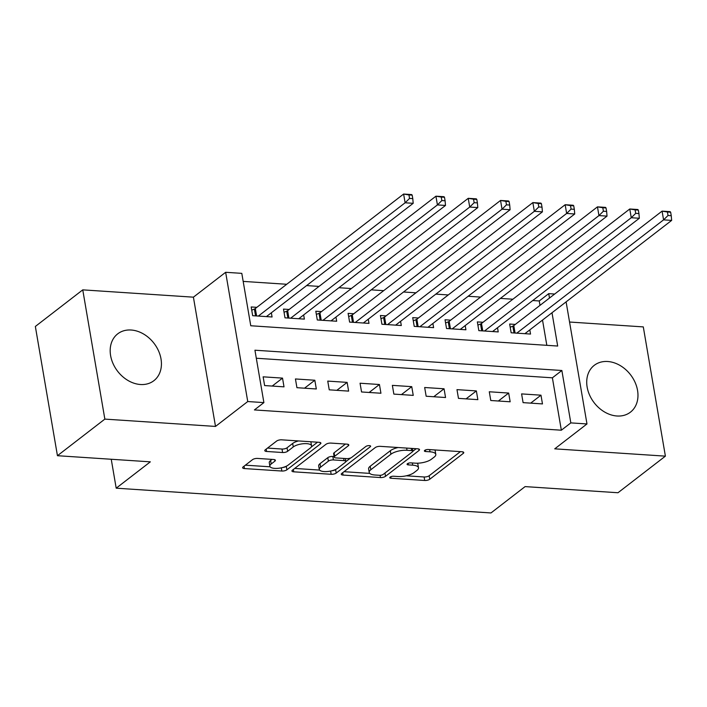 <?xml version="1.0" encoding="UTF-8"?>
<svg xmlns="http://www.w3.org/2000/svg" width="707" height="707" viewBox="0 0 707 707"><rect width="100%" height="100%" fill="white"/><g stroke="black" fill="none" stroke-linecap="round" stroke-linejoin="round"><path stroke-width="1.06" d="M390.114 477.092A2.607 0.928 170.3 0 0 389.76 477.685A2.607 0.928 170.3 0 0 391.024 478.25L424.721 480.477A3.721 1.326 170.3 0 0 429.75 479.249L463.262 453.39A3.721 1.326 170.3 0 0 463.757 452.551A3.721 1.326 170.3 0 0 461.945 451.738L428.256 449.511A2.607 0.928 170.3 0 0 424.73 450.368A2.607 0.928 170.3 0 0 424.386 450.96A2.607 0.928 170.3 0 0 425.649 451.526L430.006 451.808A11.913 4.251 170.3 0 1 435.795 454.407A11.913 4.251 170.3 0 1 434.204 457.084L431.411 459.232A11.913 4.251 170.3 0 1 415.301 463.165L410.944 462.873A2.607 0.928 170.3 0 0 407.418 463.73A2.607 0.928 170.3 0 0 407.073 464.322A2.607 0.928 170.3 0 0 408.337 464.888L412.702 465.171A11.913 4.251 170.3 0 1 418.491 467.76A11.913 4.251 170.3 0 1 416.891 470.438L414.099 472.594A11.913 4.251 170.3 0 1 397.997 476.527L393.631 476.235A2.607 0.928 170.3 0 0 390.114 477.092M140.463 384.511A29.588 22.942 52.3 0 0 153.887 380.684A29.588 22.942 52.3 0 0 158.501 350.796A29.588 22.942 52.3 0 0 131.149 330.019A29.588 22.942 52.3 0 0 117.724 333.837A29.588 22.942 52.3 0 0 113.111 363.725A29.588 22.942 52.3 0 0 140.463 384.511M617.008 415.999A29.588 22.942 52.3 0 0 630.423 412.172A29.588 22.942 52.3 0 0 635.045 382.284A29.588 22.942 52.3 0 0 607.693 361.507A29.588 22.942 52.3 0 0 594.269 365.325A29.588 22.942 52.3 0 0 589.647 395.213A29.588 22.942 52.3 0 0 617.008 415.999M257.56 458.428A3.721 1.326 170.3 0 0 252.523 459.656L243.128 466.912A3.721 1.326 170.3 0 0 242.625 467.751A3.721 1.326 170.3 0 0 244.436 468.564L281.854 471.03A3.721 1.326 170.3 0 0 286.892 469.81L320.395 443.943A3.721 1.326 170.3 0 0 320.89 443.112A3.721 1.326 170.3 0 0 319.087 442.299L281.66 439.825A3.721 1.326 170.3 0 0 276.631 441.053L265.275 449.82A3.721 1.326 170.3 0 0 264.78 450.651A3.721 1.326 170.3 0 0 266.583 451.464L282.606 452.524A3.721 1.326 170.3 0 0 287.634 451.296L293.264 446.948A9.96 3.553 170.3 0 1 304.037 443.669A9.96 3.553 170.3 0 1 311.566 445.834A9.96 3.553 170.3 0 1 310.232 448.07L288.173 465.091A9.96 3.553 170.3 0 1 277.4 468.37A9.96 3.553 170.3 0 1 269.871 466.213A9.96 3.553 170.3 0 1 271.205 463.978L274.882 461.141A3.721 1.326 170.3 0 0 275.385 460.301A3.721 1.326 170.3 0 0 273.574 459.488L257.56 458.428M57.444 455.706L35.35 326.457L82.754 289.861L104.848 419.11L57.444 455.706L150.326 461.839L116.195 488.183L490.967 512.955L525.098 486.602L617.989 492.744L665.393 456.148L554.739 448.839L586.978 423.953L570.823 422.892L561.34 430.21L254.414 409.927L263.897 402.61L247.742 401.541L225.648 272.292L241.803 273.362L250.764 325.759L557.682 346.041L551.999 312.75M104.848 419.11L215.502 426.427L247.742 401.541M341.755 473.434A3.721 1.326 170.3 0 0 341.251 474.264A3.721 1.326 170.3 0 0 343.063 475.077L380.481 477.552A3.721 1.326 170.3 0 0 385.518 476.324L419.021 450.465A3.721 1.326 170.3 0 0 419.516 449.625A3.721 1.326 170.3 0 0 417.713 448.812L380.286 446.347A3.721 1.326 170.3 0 0 375.258 447.575L341.755 473.434M331.168 474.291L293.75 471.816A3.721 1.326 170.3 0 1 291.938 471.012A3.721 1.326 170.3 0 1 292.442 470.173L325.945 444.314A3.721 1.326 170.3 0 1 330.973 443.086L346.987 444.146A3.721 1.326 170.3 0 1 348.798 444.95A3.721 1.326 170.3 0 1 348.304 445.79L334.711 456.28A3.721 1.326 170.3 0 0 334.217 457.111A3.721 1.326 170.3 0 0 336.019 457.924L346.651 458.622A3.721 1.326 170.3 0 0 351.679 457.402L365.828 446.479A2.607 0.928 170.3 0 1 368.647 445.622A2.607 0.928 170.3 0 1 370.618 446.188A2.607 0.928 170.3 0 1 370.265 446.771L336.205 473.063A3.721 1.326 170.3 0 1 331.168 474.291L330.62 471.048M665.393 456.148L643.299 326.899L569.55 322.03M256.844 307.342L251.188 306.962L252.682 315.693L272.071 316.975L271.355 312.794M289.154 309.472L283.498 309.1L284.992 317.832L304.372 319.113L303.657 314.924M321.455 311.61L315.808 311.23L317.302 319.971L336.682 321.243L335.966 317.063M353.765 313.74L348.109 313.369L349.603 322.1L368.992 323.382L368.276 319.193M386.075 315.879L380.419 315.499L381.913 324.239L401.302 325.52L400.586 321.332M418.385 318.009L412.729 317.637L414.222 326.369L433.603 327.65L432.887 323.47M450.695 320.147L445.039 319.776L446.532 328.508L465.913 329.789L465.197 325.6M482.996 322.277L477.349 321.906L478.842 330.637L498.223 331.919L497.507 327.739M523.092 402.637L542.472 403.918L540.979 395.186L521.598 393.905L523.092 402.637M490.782 400.507L510.162 401.788L508.669 393.057L489.288 391.775L490.782 400.507M458.472 398.368L477.852 399.649L476.368 390.918L456.978 389.637L458.472 398.368M426.162 396.238L445.551 397.52L444.058 388.779L424.668 387.507L426.162 396.238M393.852 394.099L413.242 395.381L411.748 386.649L392.367 385.368L393.852 394.099M361.551 391.97L380.932 393.242L379.438 384.511L360.057 383.229L361.551 391.97M329.241 389.831L348.622 391.112L347.128 382.381L327.748 381.1L329.241 389.831M296.931 387.692L316.321 388.974L314.827 380.242L295.438 378.961L296.931 387.692M561.34 430.21L552.388 377.812L256.314 358.246M282.517 378.112L263.128 376.831L264.621 385.562L284.011 386.844L282.517 378.112L272.213 386.066M539.998 305.353L539.247 300.961L532.76 300.528M512.884 299.22L500.45 298.398M480.574 297.081L468.14 296.26M448.265 294.943L435.83 294.121M415.955 292.813L403.52 291.991M383.654 290.674L371.219 289.852M351.344 288.544L338.909 287.722M319.034 286.406L306.599 285.584M286.724 284.276L243.173 281.395M546.829 345.316L542.516 320.068M515.306 324.416L509.65 324.045L511.143 332.776L530.533 334.058L529.817 329.869M111.246 459.258L116.195 488.183M215.502 426.427L193.409 297.17L82.754 289.861M193.409 297.17L225.648 272.292M539.247 300.961L548.729 293.644L554.668 294.032M570.823 422.892L561.862 370.495L254.935 350.212L263.897 402.61M566.104 301.862L586.978 423.953M549.48 298.036L548.729 293.644M552.388 377.812L561.862 370.495M540.979 395.186L530.674 403.14M508.669 393.057L498.364 401.01M476.368 390.918L466.063 398.872M444.058 388.779L433.753 396.733M411.748 386.649L401.443 394.603M379.438 384.511L369.134 392.465M347.128 382.381L336.824 390.335M314.827 380.242L304.523 388.196M418.491 467.76L417.89 464.269A11.913 4.251 170.3 0 0 417.254 463.209M435.795 454.407L435.203 450.907A11.913 4.251 170.3 0 0 434.664 449.935M406.278 475.802L424.12 476.978A3.721 1.326 170.3 0 0 429.158 475.749L460.398 451.64M412.888 451.243L416.158 448.715M344.009 471.684L369.752 473.39M379.597 475.307A2.607 0.928 170.3 0 0 383.123 474.45L412.535 451.746A2.607 0.928 170.3 0 0 412.879 451.163A2.607 0.928 170.3 0 0 411.615 450.598L407.02 450.297A11.913 4.251 170.3 0 0 390.909 454.221L370.813 469.74A11.913 4.251 170.3 0 0 369.213 472.417A11.913 4.251 170.3 0 0 375.002 475.007L379.597 475.307M398.138 447.522A11.913 4.251 170.3 0 0 390.317 450.73L390.909 454.221M369.213 472.417L368.612 468.918A11.913 4.251 170.3 0 1 370.212 466.24L390.317 450.73M319.599 470.075L294.704 468.432M345.44 444.04L334.119 452.78A3.721 1.326 170.3 0 0 333.616 453.62L334.217 457.111M350.637 457.968L345.838 461.68M336.037 469.245L335.604 469.572L336.205 473.063M320.616 467.159A9.96 3.553 170.3 0 0 319.281 469.395A9.96 3.553 170.3 0 0 326.811 471.56A9.96 3.553 170.3 0 0 337.584 468.281L345.352 462.281A3.721 1.326 170.3 0 0 345.847 461.45A3.721 1.326 170.3 0 0 344.044 460.637L333.421 459.939A3.721 1.326 170.3 0 0 328.384 461.158L320.616 467.159L320.015 463.668A9.96 3.553 170.3 0 0 318.68 465.904L319.281 469.395M320.015 463.668L327.792 457.668A3.721 1.326 170.3 0 1 332.82 456.439L334.111 456.528M331.786 470.782A3.721 1.326 170.3 0 0 335.604 469.572M269.871 466.213L269.279 462.723A9.96 3.553 170.3 0 1 270.613 460.478L272.027 459.391M311.566 445.834L310.965 442.335A9.96 3.553 170.3 0 0 310.709 441.742M298.522 440.938A9.96 3.553 170.3 0 0 292.671 443.457L293.264 446.948M267.538 448.07L282.005 449.033A3.721 1.326 170.3 0 0 287.033 447.805L292.671 443.457M282.765 467.495A3.721 1.326 170.3 0 0 286.291 466.311L286.627 466.054M311.221 447.071L317.54 442.193M245.391 465.171L270.136 466.806M524.877 333.686L671.65 220.398L663.573 219.859L662.079 211.128L513.786 325.591A3.791 1.352 -9.7 0 1 512.849 326.121L510.207 327.261M667.417 212.003L662.079 211.128L670.156 211.658L670.651 212.215L667.417 212.003L668.018 215.502L671.243 215.715L670.651 212.215M668.018 215.502L663.573 219.859L516.799 333.147M671.243 215.715L671.65 220.398M492.567 331.548L639.34 218.26L631.263 217.729L629.769 208.989L481.485 323.452A3.791 1.352 -9.7 0 1 480.539 323.983L477.897 325.123M635.107 209.873L629.769 208.989L637.847 209.528L638.341 210.085L635.107 209.873L635.708 213.364L638.934 213.576L638.341 210.085M635.708 213.364L631.263 217.729L484.489 331.017M638.934 213.576L639.34 218.26M460.257 329.409L607.03 216.121L598.953 215.591L597.468 206.859L449.175 321.314A3.791 1.352 -9.7 0 1 448.229 321.844L445.587 322.993M602.797 207.734L597.468 206.859L605.546 207.39L606.032 207.946L602.797 207.734L603.398 211.225L606.633 211.446L606.032 207.946M603.398 211.225L598.953 215.591L452.18 328.879M606.633 211.446L607.03 216.121M427.956 327.279L574.729 213.991L566.652 213.452L565.158 204.721L416.865 319.184A3.791 1.352 -9.7 0 1 415.928 319.714L413.277 320.854M570.496 205.604L565.158 204.721L573.236 205.26L573.722 205.817L570.496 205.604L571.088 209.095L574.323 209.307L573.722 205.817M571.088 209.095L566.652 213.452L419.878 326.749M574.323 209.307L574.729 213.991M395.646 325.14L542.419 211.853L534.342 211.322L532.848 202.591L384.555 317.045A3.791 1.352 -9.7 0 1 383.618 317.576L380.967 318.716M538.186 203.466L532.848 202.591L540.926 203.121L541.412 203.678L538.186 203.466L538.778 206.957L542.013 207.169L541.412 203.678M538.778 206.957L534.342 211.322L387.569 324.61M542.013 207.169L542.419 211.853M363.336 323.011L510.109 209.723L502.032 209.184L500.538 200.452L352.254 314.915A3.791 1.352 -9.7 0 1 351.308 315.446L348.666 316.586M505.876 201.327L500.538 200.452L508.616 200.991L509.111 201.548L505.876 201.327L506.477 204.827L509.703 205.039L509.111 201.548M506.477 204.827L502.032 209.184L355.259 322.472M509.703 205.039L510.109 209.723M331.026 320.872L477.799 207.584L469.722 207.054L468.228 198.322L319.944 312.777A3.791 1.352 -9.7 0 1 318.998 313.307L316.356 314.447M473.566 199.197L468.228 198.322L476.306 198.853L476.801 199.409L473.566 199.197L474.167 202.688L477.393 202.9L476.801 199.409M474.167 202.688L469.722 207.054L322.949 320.342M477.393 202.9L477.799 207.584M298.725 318.742L445.498 205.454L437.421 204.915L435.927 196.184L287.634 310.647A3.791 1.352 -9.7 0 1 286.688 311.177L284.046 312.317M441.256 197.059L435.927 196.184L444.005 196.714L444.491 197.271L441.256 197.059L441.857 200.558L445.092 200.77L444.491 197.271M441.857 200.558L437.421 204.915L290.648 318.203M445.092 200.77L445.498 205.454M266.415 316.603L413.188 203.316L405.111 202.785L403.617 194.045L255.324 308.508A3.791 1.352 -9.7 0 1 254.387 309.039L251.736 310.179M408.955 194.929L403.617 194.045L411.695 194.584L412.181 195.141L408.955 194.929L409.547 198.42L412.782 198.632L412.181 195.141M409.547 198.42L405.111 202.785L258.338 316.073M412.782 198.632L413.188 203.316M390.768 476.721L391.024 478.25M425.384 450.005L425.649 451.526M408.08 463.368L408.337 464.888M412.322 462.961L412.702 465.171M429.635 449.608L430.006 451.808M463.005 451.923L463.262 453.39M429.158 475.749L429.75 479.249M424.12 476.978L424.721 480.477M418.774 448.998L419.021 450.465M384.953 473.036L385.518 476.324M380.101 475.316L380.481 477.552M342.665 472.727L343.063 475.077M411.235 448.388L411.615 450.598M406.64 448.088L407.02 450.297M370.212 466.24L370.813 469.74M293.352 469.475L293.75 471.816M348.047 444.332L348.304 445.79M334.119 452.78L334.711 456.28M370.088 445.755L370.265 446.771M343.664 458.428L344.044 460.637M332.82 456.439L333.421 459.939M327.792 457.668L328.384 461.158M274.634 459.674L274.882 461.141M270.613 460.478L271.205 463.978M287.033 447.805L287.634 451.296M282.005 449.033L282.606 452.524M266.185 449.113L266.583 451.464M320.147 442.485L320.395 443.943M286.291 466.311L286.892 469.81M281.315 467.84L281.854 471.03M244.039 466.213L244.436 468.564M513.786 325.591L515.067 333.032M512.849 326.121L514.016 332.962M481.485 323.452L482.757 330.903M480.539 323.983L481.714 330.832M449.175 321.314L450.447 328.764M448.229 321.844L449.405 328.693M416.865 319.184L418.137 326.634M415.928 319.714L417.095 326.563M384.555 317.045L385.828 324.495M383.618 317.576L384.785 324.425M352.254 314.915L353.527 322.357M351.308 315.446L352.475 322.295M319.944 312.777L321.217 320.227M318.998 313.307L320.174 320.156M287.634 310.647L288.907 318.088M286.688 311.177L287.864 318.017M255.324 308.508L256.597 315.958M254.387 309.039L255.554 315.888M412.42 448.468L412.879 451.163M345.352 458.543L345.847 461.45"/></g></svg>
